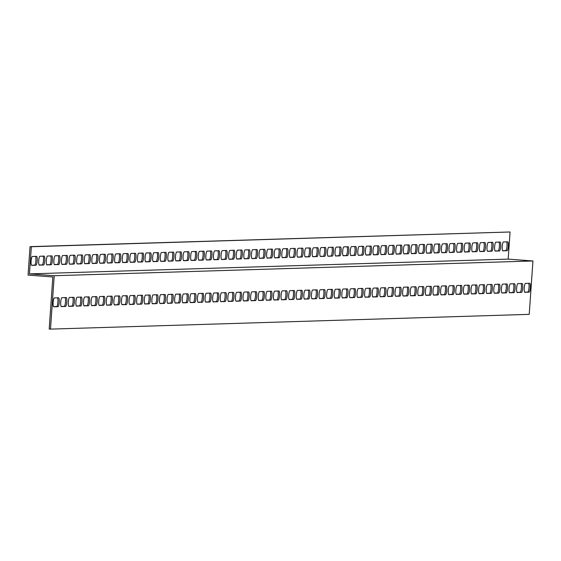 <?xml version="1.0" encoding="UTF-8"?>
<svg xmlns="http://www.w3.org/2000/svg" width="561" height="561" viewBox="0 0 561 561"><rect width="100%" height="100%" fill="white"/><g stroke="black" fill="none" stroke-linecap="round" stroke-linejoin="round"><path stroke-width="0.84" d="M532.95 260.97L54.228 275.724L50.497 329.118L529.219 314.356L532.95 260.97L508.168 259.119L510.068 231.981L31.346 246.742L29.445 273.88L508.168 259.119M54.228 275.724L29.445 273.88M36.549 256.342A4.46 0.947 -85.7 0 1 36.57 256.342A4.46 0.947 -85.7 0 1 37.187 260.816A4.46 0.947 -85.7 0 1 35.925 265.241L31.746 265.374A4.46 0.947 -85.7 0 1 31.725 265.374A4.46 0.947 -85.7 0 1 31.114 260.9A4.46 0.947 -85.7 0 1 32.37 256.475L36.549 256.342M51.745 255.879A4.46 0.947 -85.7 0 1 51.766 255.879A4.46 0.947 -85.7 0 1 52.383 260.346A4.46 0.947 -85.7 0 1 51.128 264.771L46.949 264.904A4.46 0.947 -85.7 0 1 46.928 264.904A4.46 0.947 -85.7 0 1 46.311 260.43A4.46 0.947 -85.7 0 1 47.566 256.005L51.745 255.879M66.948 255.409A4.46 0.947 -85.7 0 1 66.969 255.409A4.46 0.947 -85.7 0 1 67.579 259.876A4.46 0.947 -85.7 0 1 66.324 264.308L62.145 264.434A4.46 0.947 -85.7 0 1 62.124 264.434A4.46 0.947 -85.7 0 1 61.507 259.967A4.46 0.947 -85.7 0 1 62.769 255.535L66.948 255.409M82.144 254.939A4.46 0.947 -85.7 0 1 82.165 254.939A4.46 0.947 -85.7 0 1 82.776 259.406A4.46 0.947 -85.7 0 1 81.52 263.838L77.341 263.965A4.46 0.947 -85.7 0 1 77.32 263.965A4.46 0.947 -85.7 0 1 76.703 259.498A4.46 0.947 -85.7 0 1 77.965 255.066L82.144 254.939M97.341 254.47A4.46 0.947 -85.7 0 1 97.362 254.47A4.46 0.947 -85.7 0 1 97.979 258.944A4.46 0.947 -85.7 0 1 96.716 263.368L92.537 263.495A4.46 0.947 -85.7 0 1 92.516 263.495A4.46 0.947 -85.7 0 1 91.906 259.028A4.46 0.947 -85.7 0 1 93.161 254.603L97.341 254.47M112.537 254A4.46 0.947 -85.7 0 1 112.558 254A4.46 0.947 -85.7 0 1 113.175 258.474A4.46 0.947 -85.7 0 1 111.912 262.899L107.733 263.032A4.46 0.947 -85.7 0 1 107.712 263.032A4.46 0.947 -85.7 0 1 107.102 258.558A4.46 0.947 -85.7 0 1 108.357 254.133L112.537 254M127.733 253.537A4.46 0.947 -85.7 0 1 127.754 253.537A4.46 0.947 -85.7 0 1 128.371 258.004A4.46 0.947 -85.7 0 1 127.116 262.429L122.936 262.562A4.46 0.947 -85.7 0 1 122.915 262.562A4.46 0.947 -85.7 0 1 122.298 258.088A4.46 0.947 -85.7 0 1 123.553 253.663L127.733 253.537M142.936 253.067A4.46 0.947 -85.7 0 1 142.957 253.067A4.46 0.947 -85.7 0 1 143.567 257.534A4.46 0.947 -85.7 0 1 142.312 261.966L138.132 262.092A4.46 0.947 -85.7 0 1 138.111 262.092A4.46 0.947 -85.7 0 1 137.494 257.625A4.46 0.947 -85.7 0 1 138.756 253.193L142.936 253.067M158.132 252.597A4.46 0.947 -85.7 0 1 158.153 252.597A4.46 0.947 -85.7 0 1 158.763 257.064A4.46 0.947 -85.7 0 1 157.508 261.496L153.328 261.622A4.46 0.947 -85.7 0 1 153.307 261.622A4.46 0.947 -85.7 0 1 152.69 257.155A4.46 0.947 -85.7 0 1 153.952 252.723L158.132 252.597M173.328 252.127A4.46 0.947 -85.7 0 1 173.349 252.127A4.46 0.947 -85.7 0 1 173.966 256.601A4.46 0.947 -85.7 0 1 172.704 261.026L168.524 261.153A4.46 0.947 -85.7 0 1 168.503 261.153A4.46 0.947 -85.7 0 1 167.893 256.686A4.46 0.947 -85.7 0 1 169.149 252.261L173.328 252.127M188.524 251.658A4.46 0.947 -85.7 0 1 188.545 251.658A4.46 0.947 -85.7 0 1 189.162 256.132A4.46 0.947 -85.7 0 1 187.9 260.556L183.72 260.69A4.46 0.947 -85.7 0 1 183.699 260.69A4.46 0.947 -85.7 0 1 183.089 256.216A4.46 0.947 -85.7 0 1 184.345 251.791L188.524 251.658M203.72 251.195A4.46 0.947 -85.7 0 1 203.741 251.195A4.46 0.947 -85.7 0 1 204.358 255.662A4.46 0.947 -85.7 0 1 203.103 260.087L198.924 260.22A4.46 0.947 -85.7 0 1 198.903 260.22A4.46 0.947 -85.7 0 1 198.285 255.746A4.46 0.947 -85.7 0 1 199.541 251.321L203.72 251.195M218.923 250.725A4.46 0.947 -85.7 0 1 218.944 250.725A4.46 0.947 -85.7 0 1 219.554 255.192A4.46 0.947 -85.7 0 1 218.299 259.624L214.12 259.75A4.46 0.947 -85.7 0 1 214.099 259.75A4.46 0.947 -85.7 0 1 213.482 255.283A4.46 0.947 -85.7 0 1 214.744 250.851L218.923 250.725M234.119 250.255A4.46 0.947 -85.7 0 1 234.14 250.255A4.46 0.947 -85.7 0 1 234.75 254.722A4.46 0.947 -85.7 0 1 233.495 259.154L229.316 259.28A4.46 0.947 -85.7 0 1 229.295 259.28A4.46 0.947 -85.7 0 1 228.678 254.813A4.46 0.947 -85.7 0 1 229.94 250.381L234.119 250.255M249.315 249.785A4.46 0.947 -85.7 0 1 249.336 249.785A4.46 0.947 -85.7 0 1 249.954 254.259A4.46 0.947 -85.7 0 1 248.691 258.684L244.512 258.81A4.46 0.947 -85.7 0 1 244.491 258.81A4.46 0.947 -85.7 0 1 243.881 254.343A4.46 0.947 -85.7 0 1 245.136 249.918L249.315 249.785M264.512 249.315A4.46 0.947 -85.7 0 1 264.533 249.315A4.46 0.947 -85.7 0 1 265.15 253.789A4.46 0.947 -85.7 0 1 263.887 258.214L259.708 258.348A4.46 0.947 -85.7 0 1 259.687 258.348A4.46 0.947 -85.7 0 1 259.077 253.874A4.46 0.947 -85.7 0 1 260.332 249.449L264.512 249.315M279.708 248.853A4.46 0.947 -85.7 0 1 279.729 248.853A4.46 0.947 -85.7 0 1 280.346 253.32A4.46 0.947 -85.7 0 1 279.09 257.744L274.911 257.878A4.46 0.947 -85.7 0 1 274.89 257.878A4.46 0.947 -85.7 0 1 274.273 253.404A4.46 0.947 -85.7 0 1 275.528 248.979L279.708 248.853M294.911 248.383A4.46 0.947 -85.7 0 1 294.932 248.383A4.46 0.947 -85.7 0 1 295.542 252.85A4.46 0.947 -85.7 0 1 294.287 257.282L290.107 257.408A4.46 0.947 -85.7 0 1 290.086 257.408A4.46 0.947 -85.7 0 1 289.469 252.941A4.46 0.947 -85.7 0 1 290.731 248.509L294.911 248.383M310.107 247.913A4.46 0.947 -85.7 0 1 310.128 247.913A4.46 0.947 -85.7 0 1 310.738 252.38A4.46 0.947 -85.7 0 1 309.483 256.812L305.303 256.938A4.46 0.947 -85.7 0 1 305.282 256.938A4.46 0.947 -85.7 0 1 304.672 252.471A4.46 0.947 -85.7 0 1 305.927 248.039L310.107 247.913M325.303 247.443A4.46 0.947 -85.7 0 1 325.324 247.443A4.46 0.947 -85.7 0 1 325.941 251.917A4.46 0.947 -85.7 0 1 324.679 256.342L320.499 256.468A4.46 0.947 -85.7 0 1 320.478 256.468A4.46 0.947 -85.7 0 1 319.868 252.001A4.46 0.947 -85.7 0 1 321.123 247.576L325.303 247.443M340.499 246.973A4.46 0.947 -85.7 0 1 340.52 246.973A4.46 0.947 -85.7 0 1 341.137 251.447A4.46 0.947 -85.7 0 1 339.875 255.872L335.695 256.005A4.46 0.947 -85.7 0 1 335.674 256.005A4.46 0.947 -85.7 0 1 335.064 251.531A4.46 0.947 -85.7 0 1 336.32 247.106L340.499 246.973M355.695 246.51A4.46 0.947 -85.7 0 1 355.716 246.51A4.46 0.947 -85.7 0 1 356.333 250.977A4.46 0.947 -85.7 0 1 355.078 255.402L350.898 255.535A4.46 0.947 -85.7 0 1 350.877 255.535A4.46 0.947 -85.7 0 1 350.26 251.062A4.46 0.947 -85.7 0 1 351.516 246.637L355.695 246.51M370.898 246.041A4.46 0.947 -85.7 0 1 370.919 246.041A4.46 0.947 -85.7 0 1 371.529 250.508A4.46 0.947 -85.7 0 1 370.274 254.939L366.095 255.066A4.46 0.947 -85.7 0 1 366.074 255.066A4.46 0.947 -85.7 0 1 365.456 250.599A4.46 0.947 -85.7 0 1 366.719 246.167L370.898 246.041M386.094 245.571A4.46 0.947 -85.7 0 1 386.115 245.571A4.46 0.947 -85.7 0 1 386.725 250.038A4.46 0.947 -85.7 0 1 385.47 254.47L381.291 254.596A4.46 0.947 -85.7 0 1 381.27 254.596A4.46 0.947 -85.7 0 1 380.66 250.129A4.46 0.947 -85.7 0 1 381.915 245.697L386.094 245.571M401.29 245.101A4.46 0.947 -85.7 0 1 401.311 245.101A4.46 0.947 -85.7 0 1 401.928 249.575A4.46 0.947 -85.7 0 1 400.666 254L396.487 254.126A4.46 0.947 -85.7 0 1 396.466 254.126A4.46 0.947 -85.7 0 1 395.856 249.659A4.46 0.947 -85.7 0 1 397.111 245.234L401.29 245.101M416.486 244.631A4.46 0.947 -85.7 0 1 416.507 244.631A4.46 0.947 -85.7 0 1 417.125 249.105A4.46 0.947 -85.7 0 1 415.869 253.53L411.69 253.663A4.46 0.947 -85.7 0 1 411.669 253.663A4.46 0.947 -85.7 0 1 411.052 249.189A4.46 0.947 -85.7 0 1 412.307 244.764L416.486 244.631M431.682 244.168A4.46 0.947 -85.7 0 1 431.704 244.168A4.46 0.947 -85.7 0 1 432.321 248.635A4.46 0.947 -85.7 0 1 431.065 253.06L426.886 253.193A4.46 0.947 -85.7 0 1 426.865 253.193A4.46 0.947 -85.7 0 1 426.248 248.719A4.46 0.947 -85.7 0 1 427.503 244.294L431.682 244.168M446.886 243.698A4.46 0.947 -85.7 0 1 446.907 243.698A4.46 0.947 -85.7 0 1 447.517 248.165A4.46 0.947 -85.7 0 1 446.261 252.597L442.082 252.723A4.46 0.947 -85.7 0 1 442.061 252.723A4.46 0.947 -85.7 0 1 441.444 248.257A4.46 0.947 -85.7 0 1 442.706 243.825L446.886 243.698M462.082 243.229A4.46 0.947 -85.7 0 1 462.103 243.229A4.46 0.947 -85.7 0 1 462.713 247.696A4.46 0.947 -85.7 0 1 461.458 252.127L457.278 252.254A4.46 0.947 -85.7 0 1 457.257 252.254A4.46 0.947 -85.7 0 1 456.647 247.787A4.46 0.947 -85.7 0 1 457.902 243.355L462.082 243.229M477.278 242.759A4.46 0.947 -85.7 0 1 477.299 242.759A4.46 0.947 -85.7 0 1 477.916 247.233A4.46 0.947 -85.7 0 1 476.654 251.658L472.474 251.784A4.46 0.947 -85.7 0 1 472.453 251.784A4.46 0.947 -85.7 0 1 471.843 247.317A4.46 0.947 -85.7 0 1 473.098 242.892L477.278 242.759M492.474 242.289A4.46 0.947 -85.7 0 1 492.495 242.289A4.46 0.947 -85.7 0 1 493.112 246.763A4.46 0.947 -85.7 0 1 491.857 251.188L487.677 251.321A4.46 0.947 -85.7 0 1 487.656 251.321A4.46 0.947 -85.7 0 1 487.039 246.847A4.46 0.947 -85.7 0 1 488.294 242.422L492.474 242.289M507.67 241.826A4.46 0.947 -85.7 0 1 507.691 241.826A4.46 0.947 -85.7 0 1 508.308 246.293A4.46 0.947 -85.7 0 1 507.053 250.718L502.873 250.851A4.46 0.947 -85.7 0 1 502.852 250.851A4.46 0.947 -85.7 0 1 502.235 246.377A4.46 0.947 -85.7 0 1 503.49 241.952L507.67 241.826M500.075 242.057A4.46 0.947 -85.7 0 1 500.096 242.057A4.46 0.947 -85.7 0 1 500.707 246.524A4.46 0.947 -85.7 0 1 499.451 250.956L495.272 251.083A4.46 0.947 -85.7 0 1 495.251 251.083A4.46 0.947 -85.7 0 1 494.641 246.616A4.46 0.947 -85.7 0 1 495.896 242.184L500.075 242.057M484.879 242.527A4.46 0.947 -85.7 0 1 484.9 242.527A4.46 0.947 -85.7 0 1 485.51 246.994A4.46 0.947 -85.7 0 1 484.255 251.426L480.076 251.552A4.46 0.947 -85.7 0 1 480.055 251.552A4.46 0.947 -85.7 0 1 479.438 247.085A4.46 0.947 -85.7 0 1 480.7 242.654L484.879 242.527M469.676 242.997A4.46 0.947 -85.7 0 1 469.697 242.997A4.46 0.947 -85.7 0 1 470.314 247.464A4.46 0.947 -85.7 0 1 469.059 251.889L464.88 252.022A4.46 0.947 -85.7 0 1 464.859 252.022A4.46 0.947 -85.7 0 1 464.242 247.548A4.46 0.947 -85.7 0 1 465.497 243.123L469.676 242.997M454.48 243.46A4.46 0.947 -85.7 0 1 454.501 243.46A4.46 0.947 -85.7 0 1 455.118 247.934A4.46 0.947 -85.7 0 1 453.863 252.359L449.684 252.492A4.46 0.947 -85.7 0 1 449.663 252.492A4.46 0.947 -85.7 0 1 449.045 248.018A4.46 0.947 -85.7 0 1 450.301 243.593L454.48 243.46M439.284 243.93A4.46 0.947 -85.7 0 1 439.305 243.93A4.46 0.947 -85.7 0 1 439.922 248.404A4.46 0.947 -85.7 0 1 438.66 252.829L434.48 252.955A4.46 0.947 -85.7 0 1 434.459 252.955A4.46 0.947 -85.7 0 1 433.849 248.488A4.46 0.947 -85.7 0 1 435.105 244.063L439.284 243.93M424.088 244.4A4.46 0.947 -85.7 0 1 424.109 244.4A4.46 0.947 -85.7 0 1 424.719 248.867A4.46 0.947 -85.7 0 1 423.464 253.299L419.284 253.425A4.46 0.947 -85.7 0 1 419.263 253.425A4.46 0.947 -85.7 0 1 418.653 248.958A4.46 0.947 -85.7 0 1 419.909 244.526L424.088 244.4M408.892 244.869A4.46 0.947 -85.7 0 1 408.913 244.869A4.46 0.947 -85.7 0 1 409.523 249.336A4.46 0.947 -85.7 0 1 408.268 253.768L404.088 253.895A4.46 0.947 -85.7 0 1 404.067 253.895A4.46 0.947 -85.7 0 1 403.45 249.428A4.46 0.947 -85.7 0 1 404.712 244.996L408.892 244.869M393.689 245.339A4.46 0.947 -85.7 0 1 393.71 245.339A4.46 0.947 -85.7 0 1 394.327 249.806A4.46 0.947 -85.7 0 1 393.072 254.231L388.892 254.364A4.46 0.947 -85.7 0 1 388.871 254.364A4.46 0.947 -85.7 0 1 388.254 249.89A4.46 0.947 -85.7 0 1 389.509 245.466L393.689 245.339M378.493 245.802A4.46 0.947 -85.7 0 1 378.514 245.802A4.46 0.947 -85.7 0 1 379.131 250.276A4.46 0.947 -85.7 0 1 377.869 254.701L373.696 254.834A4.46 0.947 -85.7 0 1 373.668 254.834A4.46 0.947 -85.7 0 1 373.058 250.36A4.46 0.947 -85.7 0 1 374.313 245.935L378.493 245.802M363.297 246.272A4.46 0.947 -85.7 0 1 363.318 246.272A4.46 0.947 -85.7 0 1 363.935 250.746A4.46 0.947 -85.7 0 1 362.672 255.171L358.493 255.297A4.46 0.947 -85.7 0 1 358.472 255.297A4.46 0.947 -85.7 0 1 357.862 250.83A4.46 0.947 -85.7 0 1 359.117 246.405L363.297 246.272M348.101 246.742A4.46 0.947 -85.7 0 1 348.122 246.742A4.46 0.947 -85.7 0 1 348.732 251.209A4.46 0.947 -85.7 0 1 347.476 255.641L343.297 255.767A4.46 0.947 -85.7 0 1 343.276 255.767A4.46 0.947 -85.7 0 1 342.666 251.3A4.46 0.947 -85.7 0 1 343.921 246.868L348.101 246.742M332.904 247.212A4.46 0.947 -85.7 0 1 332.925 247.212A4.46 0.947 -85.7 0 1 333.536 251.679A4.46 0.947 -85.7 0 1 332.28 256.111L328.101 256.237A4.46 0.947 -85.7 0 1 328.08 256.237A4.46 0.947 -85.7 0 1 327.463 251.77A4.46 0.947 -85.7 0 1 328.725 247.338L332.904 247.212M317.701 247.681A4.46 0.947 -85.7 0 1 317.722 247.681A4.46 0.947 -85.7 0 1 318.339 252.148A4.46 0.947 -85.7 0 1 317.084 256.573L312.905 256.707A4.46 0.947 -85.7 0 1 312.884 256.707A4.46 0.947 -85.7 0 1 312.267 252.233A4.46 0.947 -85.7 0 1 313.522 247.808L317.701 247.681M302.505 248.144A4.46 0.947 -85.7 0 1 302.526 248.144A4.46 0.947 -85.7 0 1 303.143 252.618A4.46 0.947 -85.7 0 1 301.881 257.043L297.702 257.176A4.46 0.947 -85.7 0 1 297.681 257.176A4.46 0.947 -85.7 0 1 297.071 252.702A4.46 0.947 -85.7 0 1 298.326 248.278L302.505 248.144M287.309 248.614A4.46 0.947 -85.7 0 1 287.33 248.614A4.46 0.947 -85.7 0 1 287.947 253.088A4.46 0.947 -85.7 0 1 286.685 257.513L282.506 257.639A4.46 0.947 -85.7 0 1 282.485 257.639A4.46 0.947 -85.7 0 1 281.874 253.172A4.46 0.947 -85.7 0 1 283.13 248.747L287.309 248.614M272.113 249.084A4.46 0.947 -85.7 0 1 272.134 249.084A4.46 0.947 -85.7 0 1 272.744 253.551A4.46 0.947 -85.7 0 1 271.489 257.983L267.309 258.109A4.46 0.947 -85.7 0 1 267.288 258.109A4.46 0.947 -85.7 0 1 266.671 253.642A4.46 0.947 -85.7 0 1 267.934 249.21L272.113 249.084M256.917 249.554A4.46 0.947 -85.7 0 1 256.938 249.554A4.46 0.947 -85.7 0 1 257.548 254.021A4.46 0.947 -85.7 0 1 256.293 258.453L252.113 258.579A4.46 0.947 -85.7 0 1 252.092 258.579A4.46 0.947 -85.7 0 1 251.475 254.112A4.46 0.947 -85.7 0 1 252.738 249.68L256.917 249.554M241.714 250.024A4.46 0.947 -85.7 0 1 241.735 250.024A4.46 0.947 -85.7 0 1 242.352 254.491A4.46 0.947 -85.7 0 1 241.097 258.916L236.917 259.049A4.46 0.947 -85.7 0 1 236.896 259.049A4.46 0.947 -85.7 0 1 236.279 254.575A4.46 0.947 -85.7 0 1 237.534 250.15L241.714 250.024M226.518 250.487A4.46 0.947 -85.7 0 1 226.539 250.487A4.46 0.947 -85.7 0 1 227.156 254.96A4.46 0.947 -85.7 0 1 225.894 259.385L221.714 259.519A4.46 0.947 -85.7 0 1 221.693 259.519A4.46 0.947 -85.7 0 1 221.083 255.045A4.46 0.947 -85.7 0 1 222.338 250.62L226.518 250.487M211.322 250.956A4.46 0.947 -85.7 0 1 211.343 250.956A4.46 0.947 -85.7 0 1 211.96 255.43A4.46 0.947 -85.7 0 1 210.698 259.855L206.518 259.981A4.46 0.947 -85.7 0 1 206.497 259.981A4.46 0.947 -85.7 0 1 205.887 255.514A4.46 0.947 -85.7 0 1 207.142 251.09L211.322 250.956M196.126 251.426A4.46 0.947 -85.7 0 1 196.147 251.426A4.46 0.947 -85.7 0 1 196.757 255.893A4.46 0.947 -85.7 0 1 195.501 260.325L191.322 260.451A4.46 0.947 -85.7 0 1 191.301 260.451A4.46 0.947 -85.7 0 1 190.684 255.984A4.46 0.947 -85.7 0 1 191.946 251.552L196.126 251.426M180.93 251.896A4.46 0.947 -85.7 0 1 180.951 251.896A4.46 0.947 -85.7 0 1 181.561 256.363A4.46 0.947 -85.7 0 1 180.305 260.795L176.126 260.921A4.46 0.947 -85.7 0 1 176.105 260.921A4.46 0.947 -85.7 0 1 175.488 256.454A4.46 0.947 -85.7 0 1 176.75 252.022L180.93 251.896M165.726 252.366A4.46 0.947 -85.7 0 1 165.747 252.366A4.46 0.947 -85.7 0 1 166.365 256.833A4.46 0.947 -85.7 0 1 165.109 261.258L160.93 261.391A4.46 0.947 -85.7 0 1 160.909 261.391A4.46 0.947 -85.7 0 1 160.292 256.917A4.46 0.947 -85.7 0 1 161.547 252.492L165.726 252.366M150.53 252.829A4.46 0.947 -85.7 0 1 150.551 252.829A4.46 0.947 -85.7 0 1 151.168 257.303A4.46 0.947 -85.7 0 1 149.906 261.728L145.727 261.861A4.46 0.947 -85.7 0 1 145.706 261.861A4.46 0.947 -85.7 0 1 145.096 257.387A4.46 0.947 -85.7 0 1 146.351 252.962L150.53 252.829M135.334 253.299A4.46 0.947 -85.7 0 1 135.355 253.299A4.46 0.947 -85.7 0 1 135.972 257.772A4.46 0.947 -85.7 0 1 134.71 262.197L130.531 262.324A4.46 0.947 -85.7 0 1 130.51 262.324A4.46 0.947 -85.7 0 1 129.9 257.857A4.46 0.947 -85.7 0 1 131.155 253.432L135.334 253.299M120.138 253.768A4.46 0.947 -85.7 0 1 120.159 253.768A4.46 0.947 -85.7 0 1 120.769 258.235A4.46 0.947 -85.7 0 1 119.514 262.667L115.335 262.793A4.46 0.947 -85.7 0 1 115.314 262.793A4.46 0.947 -85.7 0 1 114.696 258.326A4.46 0.947 -85.7 0 1 115.959 253.895L120.138 253.768M104.942 254.238A4.46 0.947 -85.7 0 1 104.963 254.238A4.46 0.947 -85.7 0 1 105.573 258.705A4.46 0.947 -85.7 0 1 104.318 263.137L100.139 263.263A4.46 0.947 -85.7 0 1 100.117 263.263A4.46 0.947 -85.7 0 1 99.5 258.796A4.46 0.947 -85.7 0 1 100.763 254.364L104.942 254.238M89.739 254.708A4.46 0.947 -85.7 0 1 89.76 254.708A4.46 0.947 -85.7 0 1 90.377 259.175A4.46 0.947 -85.7 0 1 89.122 263.6L84.942 263.733A4.46 0.947 -85.7 0 1 84.921 263.733A4.46 0.947 -85.7 0 1 84.304 259.259A4.46 0.947 -85.7 0 1 85.56 254.834L89.739 254.708M74.543 255.171A4.46 0.947 -85.7 0 1 74.564 255.171A4.46 0.947 -85.7 0 1 75.181 259.645A4.46 0.947 -85.7 0 1 73.919 264.07L69.739 264.203A4.46 0.947 -85.7 0 1 69.718 264.203A4.46 0.947 -85.7 0 1 69.108 259.729A4.46 0.947 -85.7 0 1 70.363 255.304L74.543 255.171M59.347 255.641A4.46 0.947 -85.7 0 1 59.368 255.641A4.46 0.947 -85.7 0 1 59.978 260.115A4.46 0.947 -85.7 0 1 58.723 264.54L54.543 264.666A4.46 0.947 -85.7 0 1 54.522 264.666A4.46 0.947 -85.7 0 1 53.912 260.199A4.46 0.947 -85.7 0 1 55.167 255.774L59.347 255.641M44.151 256.111A4.46 0.947 -85.7 0 1 44.172 256.111A4.46 0.947 -85.7 0 1 44.782 260.577A4.46 0.947 -85.7 0 1 43.527 265.009L39.347 265.136A4.46 0.947 -85.7 0 1 39.326 265.136A4.46 0.947 -85.7 0 1 38.709 260.669A4.46 0.947 -85.7 0 1 39.971 256.237L44.151 256.111M50.497 329.118L49.193 329.019L52.832 276.966L28.05 275.114L30.042 246.644L31.346 246.742M529.682 283.27A4.46 0.947 -85.7 0 1 529.703 283.27A4.46 0.947 -85.7 0 1 530.32 287.737A4.46 0.947 -85.7 0 1 529.065 292.169L524.886 292.295A4.46 0.947 -85.7 0 1 524.865 292.295A4.46 0.947 -85.7 0 1 524.247 287.828A4.46 0.947 -85.7 0 1 525.503 283.396L529.682 283.27M522.088 283.501A4.46 0.947 -85.7 0 1 522.109 283.501A4.46 0.947 -85.7 0 1 522.719 287.975A4.46 0.947 -85.7 0 1 521.464 292.4L517.284 292.533A4.46 0.947 -85.7 0 1 517.263 292.526A4.46 0.947 -85.7 0 1 516.646 288.059A4.46 0.947 -85.7 0 1 517.908 283.635L522.088 283.501M514.486 283.74A4.46 0.947 -85.7 0 1 514.507 283.74A4.46 0.947 -85.7 0 1 515.124 288.207A4.46 0.947 -85.7 0 1 513.862 292.639L509.683 292.765A4.46 0.947 -85.7 0 1 509.661 292.765A4.46 0.947 -85.7 0 1 509.051 288.298A4.46 0.947 -85.7 0 1 510.307 283.866L514.486 283.74M506.892 283.971A4.46 0.947 -85.7 0 1 506.913 283.971A4.46 0.947 -85.7 0 1 507.523 288.438A4.46 0.947 -85.7 0 1 506.267 292.87L502.088 292.996A4.46 0.947 -85.7 0 1 502.067 292.996A4.46 0.947 -85.7 0 1 501.45 288.529A4.46 0.947 -85.7 0 1 502.712 284.097L506.892 283.971M499.29 284.21A4.46 0.947 -85.7 0 1 499.311 284.21A4.46 0.947 -85.7 0 1 499.928 288.677A4.46 0.947 -85.7 0 1 498.666 293.101L494.486 293.235A4.46 0.947 -85.7 0 1 494.465 293.235A4.46 0.947 -85.7 0 1 493.855 288.761A4.46 0.947 -85.7 0 1 495.111 284.336L499.29 284.21M491.688 284.441A4.46 0.947 -85.7 0 1 491.709 284.441A4.46 0.947 -85.7 0 1 492.327 288.908A4.46 0.947 -85.7 0 1 491.071 293.34L486.892 293.466A4.46 0.947 -85.7 0 1 486.871 293.466A4.46 0.947 -85.7 0 1 486.254 288.999A4.46 0.947 -85.7 0 1 487.509 284.567L491.688 284.441M484.094 284.672A4.46 0.947 -85.7 0 1 484.115 284.672A4.46 0.947 -85.7 0 1 484.725 289.146A4.46 0.947 -85.7 0 1 483.47 293.571L479.29 293.705A4.46 0.947 -85.7 0 1 479.269 293.698A4.46 0.947 -85.7 0 1 478.652 289.231A4.46 0.947 -85.7 0 1 479.914 284.806L484.094 284.672M476.492 284.911A4.46 0.947 -85.7 0 1 476.513 284.911A4.46 0.947 -85.7 0 1 477.13 289.378A4.46 0.947 -85.7 0 1 475.868 293.81L471.689 293.936A4.46 0.947 -85.7 0 1 471.668 293.936A4.46 0.947 -85.7 0 1 471.058 289.469A4.46 0.947 -85.7 0 1 472.313 285.037L476.492 284.911M468.898 285.142A4.46 0.947 -85.7 0 1 468.919 285.142A4.46 0.947 -85.7 0 1 469.529 289.609A4.46 0.947 -85.7 0 1 468.274 294.041L464.094 294.167A4.46 0.947 -85.7 0 1 464.073 294.167A4.46 0.947 -85.7 0 1 463.456 289.7A4.46 0.947 -85.7 0 1 464.718 285.269L468.898 285.142M461.296 285.381A4.46 0.947 -85.7 0 1 461.317 285.381A4.46 0.947 -85.7 0 1 461.934 289.848A4.46 0.947 -85.7 0 1 460.672 294.273L456.493 294.406A4.46 0.947 -85.7 0 1 456.472 294.406A4.46 0.947 -85.7 0 1 455.862 289.932A4.46 0.947 -85.7 0 1 457.117 285.507L461.296 285.381M453.695 285.612A4.46 0.947 -85.7 0 1 453.716 285.612A4.46 0.947 -85.7 0 1 454.333 290.079A4.46 0.947 -85.7 0 1 453.078 294.511L448.898 294.637A4.46 0.947 -85.7 0 1 448.877 294.637A4.46 0.947 -85.7 0 1 448.26 290.17A4.46 0.947 -85.7 0 1 449.515 285.738L453.695 285.612M446.1 285.844A4.46 0.947 -85.7 0 1 446.121 285.844A4.46 0.947 -85.7 0 1 446.731 290.317A4.46 0.947 -85.7 0 1 445.476 294.742L441.297 294.876A4.46 0.947 -85.7 0 1 441.276 294.869A4.46 0.947 -85.7 0 1 440.658 290.402A4.46 0.947 -85.7 0 1 441.921 285.977L446.1 285.844M438.499 286.082A4.46 0.947 -85.7 0 1 438.52 286.082A4.46 0.947 -85.7 0 1 439.137 290.549A4.46 0.947 -85.7 0 1 437.875 294.981L433.695 295.107A4.46 0.947 -85.7 0 1 433.674 295.107A4.46 0.947 -85.7 0 1 433.064 290.64A4.46 0.947 -85.7 0 1 434.319 286.208L438.499 286.082M430.904 286.313A4.46 0.947 -85.7 0 1 430.925 286.313A4.46 0.947 -85.7 0 1 431.535 290.78A4.46 0.947 -85.7 0 1 430.28 295.212L426.101 295.338A4.46 0.947 -85.7 0 1 426.08 295.338A4.46 0.947 -85.7 0 1 425.462 290.871A4.46 0.947 -85.7 0 1 426.725 286.44L430.904 286.313M423.303 286.552A4.46 0.947 -85.7 0 1 423.324 286.552A4.46 0.947 -85.7 0 1 423.941 291.019A4.46 0.947 -85.7 0 1 422.678 295.444L418.499 295.577A4.46 0.947 -85.7 0 1 418.478 295.577A4.46 0.947 -85.7 0 1 417.868 291.103A4.46 0.947 -85.7 0 1 419.123 286.678L423.303 286.552M415.701 286.783A4.46 0.947 -85.7 0 1 415.722 286.783A4.46 0.947 -85.7 0 1 416.339 291.25A4.46 0.947 -85.7 0 1 415.084 295.682L410.904 295.808A4.46 0.947 -85.7 0 1 410.883 295.808A4.46 0.947 -85.7 0 1 410.266 291.341A4.46 0.947 -85.7 0 1 411.522 286.909L415.701 286.783M408.106 287.015A4.46 0.947 -85.7 0 1 408.127 287.015A4.46 0.947 -85.7 0 1 408.738 291.489A4.46 0.947 -85.7 0 1 407.482 295.913L403.303 296.047A4.46 0.947 -85.7 0 1 403.282 296.04A4.46 0.947 -85.7 0 1 402.665 291.573A4.46 0.947 -85.7 0 1 403.927 287.148L408.106 287.015M400.505 287.253A4.46 0.947 -85.7 0 1 400.526 287.253A4.46 0.947 -85.7 0 1 401.143 291.72A4.46 0.947 -85.7 0 1 399.881 296.152L395.701 296.278A4.46 0.947 -85.7 0 1 395.68 296.278A4.46 0.947 -85.7 0 1 395.07 291.811A4.46 0.947 -85.7 0 1 396.325 287.379L400.505 287.253M392.91 287.484A4.46 0.947 -85.7 0 1 392.931 287.484A4.46 0.947 -85.7 0 1 393.542 291.951A4.46 0.947 -85.7 0 1 392.286 296.383L388.107 296.51A4.46 0.947 -85.7 0 1 388.086 296.51A4.46 0.947 -85.7 0 1 387.469 292.043A4.46 0.947 -85.7 0 1 388.731 287.611L392.91 287.484M385.309 287.723A4.46 0.947 -85.7 0 1 385.33 287.723A4.46 0.947 -85.7 0 1 385.947 292.19A4.46 0.947 -85.7 0 1 384.685 296.615L380.505 296.748A4.46 0.947 -85.7 0 1 380.484 296.748A4.46 0.947 -85.7 0 1 379.874 292.274A4.46 0.947 -85.7 0 1 381.129 287.849L385.309 287.723M377.707 287.954A4.46 0.947 -85.7 0 1 377.728 287.954A4.46 0.947 -85.7 0 1 378.345 292.421A4.46 0.947 -85.7 0 1 377.09 296.853L372.911 296.979A4.46 0.947 -85.7 0 1 372.89 296.979A4.46 0.947 -85.7 0 1 372.273 292.512A4.46 0.947 -85.7 0 1 373.528 288.081L377.707 287.954M370.113 288.186A4.46 0.947 -85.7 0 1 370.134 288.186A4.46 0.947 -85.7 0 1 370.744 292.66A4.46 0.947 -85.7 0 1 369.489 297.085L365.309 297.218A4.46 0.947 -85.7 0 1 365.288 297.211A4.46 0.947 -85.7 0 1 364.671 292.744A4.46 0.947 -85.7 0 1 365.933 288.319L370.113 288.186M362.511 288.424A4.46 0.947 -85.7 0 1 362.532 288.424A4.46 0.947 -85.7 0 1 363.149 292.891A4.46 0.947 -85.7 0 1 361.887 297.323L357.708 297.449A4.46 0.947 -85.7 0 1 357.687 297.449A4.46 0.947 -85.7 0 1 357.077 292.982A4.46 0.947 -85.7 0 1 358.332 288.55L362.511 288.424M354.917 288.656A4.46 0.947 -85.7 0 1 354.938 288.656A4.46 0.947 -85.7 0 1 355.548 293.123A4.46 0.947 -85.7 0 1 354.293 297.554L350.113 297.681A4.46 0.947 -85.7 0 1 350.092 297.681A4.46 0.947 -85.7 0 1 349.475 293.214A4.46 0.947 -85.7 0 1 350.737 288.782L354.917 288.656M347.315 288.894A4.46 0.947 -85.7 0 1 347.336 288.894A4.46 0.947 -85.7 0 1 347.946 293.361A4.46 0.947 -85.7 0 1 346.691 297.786L342.512 297.919A4.46 0.947 -85.7 0 1 342.49 297.919A4.46 0.947 -85.7 0 1 341.88 293.445A4.46 0.947 -85.7 0 1 343.136 289.02L347.315 288.894M339.714 289.125A4.46 0.947 -85.7 0 1 339.735 289.125A4.46 0.947 -85.7 0 1 340.352 293.592A4.46 0.947 -85.7 0 1 339.096 298.024L334.917 298.15A4.46 0.947 -85.7 0 1 334.896 298.15A4.46 0.947 -85.7 0 1 334.279 293.684A4.46 0.947 -85.7 0 1 335.534 289.252L339.714 289.125M332.119 289.357A4.46 0.947 -85.7 0 1 332.14 289.357A4.46 0.947 -85.7 0 1 332.75 293.831A4.46 0.947 -85.7 0 1 331.495 298.256L327.315 298.389A4.46 0.947 -85.7 0 1 327.294 298.382A4.46 0.947 -85.7 0 1 326.677 293.915A4.46 0.947 -85.7 0 1 327.94 289.49L332.119 289.357M324.517 289.595A4.46 0.947 -85.7 0 1 324.538 289.595A4.46 0.947 -85.7 0 1 325.156 294.062A4.46 0.947 -85.7 0 1 323.893 298.494L319.714 298.62A4.46 0.947 -85.7 0 1 319.693 298.62A4.46 0.947 -85.7 0 1 319.083 294.153A4.46 0.947 -85.7 0 1 320.338 289.721L324.517 289.595M316.923 289.827A4.46 0.947 -85.7 0 1 316.944 289.827A4.46 0.947 -85.7 0 1 317.554 294.294A4.46 0.947 -85.7 0 1 316.299 298.725L312.119 298.852A4.46 0.947 -85.7 0 1 312.098 298.852A4.46 0.947 -85.7 0 1 311.481 294.385A4.46 0.947 -85.7 0 1 312.743 289.953L316.923 289.827M309.321 290.065A4.46 0.947 -85.7 0 1 309.342 290.065A4.46 0.947 -85.7 0 1 309.953 294.532A4.46 0.947 -85.7 0 1 308.697 298.957L304.518 299.09A4.46 0.947 -85.7 0 1 304.497 299.09A4.46 0.947 -85.7 0 1 303.887 294.616A4.46 0.947 -85.7 0 1 305.142 290.191L309.321 290.065M301.72 290.296A4.46 0.947 -85.7 0 1 301.741 290.296A4.46 0.947 -85.7 0 1 302.358 294.763A4.46 0.947 -85.7 0 1 301.103 299.195L296.923 299.322A4.46 0.947 -85.7 0 1 296.902 299.322A4.46 0.947 -85.7 0 1 296.285 294.855A4.46 0.947 -85.7 0 1 297.54 290.423L301.72 290.296M294.125 290.528A4.46 0.947 -85.7 0 1 294.146 290.528A4.46 0.947 -85.7 0 1 294.756 295.002A4.46 0.947 -85.7 0 1 293.501 299.427L289.322 299.56A4.46 0.947 -85.7 0 1 289.301 299.553A4.46 0.947 -85.7 0 1 288.684 295.086A4.46 0.947 -85.7 0 1 289.946 290.661L294.125 290.528M286.524 290.766A4.46 0.947 -85.7 0 1 286.545 290.766A4.46 0.947 -85.7 0 1 287.162 295.233A4.46 0.947 -85.7 0 1 285.9 299.665L281.72 299.791A4.46 0.947 -85.7 0 1 281.699 299.791A4.46 0.947 -85.7 0 1 281.089 295.324A4.46 0.947 -85.7 0 1 282.344 290.893L286.524 290.766M278.922 290.998A4.46 0.947 -85.7 0 1 278.95 290.998A4.46 0.947 -85.7 0 1 279.56 295.465A4.46 0.947 -85.7 0 1 278.305 299.897L274.126 300.023A4.46 0.947 -85.7 0 1 274.105 300.023A4.46 0.947 -85.7 0 1 273.488 295.556A4.46 0.947 -85.7 0 1 274.75 291.124L278.922 290.998M271.328 291.236A4.46 0.947 -85.7 0 1 271.349 291.236A4.46 0.947 -85.7 0 1 271.959 295.703A4.46 0.947 -85.7 0 1 270.704 300.128L266.524 300.261A4.46 0.947 -85.7 0 1 266.503 300.261A4.46 0.947 -85.7 0 1 265.893 295.787A4.46 0.947 -85.7 0 1 267.148 291.362L271.328 291.236M263.726 291.468A4.46 0.947 -85.7 0 1 263.747 291.468A4.46 0.947 -85.7 0 1 264.364 295.935A4.46 0.947 -85.7 0 1 263.109 300.366L258.93 300.493A4.46 0.947 -85.7 0 1 258.909 300.493A4.46 0.947 -85.7 0 1 258.291 296.026A4.46 0.947 -85.7 0 1 259.547 291.594L263.726 291.468M256.132 291.699A4.46 0.947 -85.7 0 1 256.153 291.699A4.46 0.947 -85.7 0 1 256.763 296.173A4.46 0.947 -85.7 0 1 255.507 300.598L251.328 300.731A4.46 0.947 -85.7 0 1 251.307 300.724A4.46 0.947 -85.7 0 1 250.69 296.257A4.46 0.947 -85.7 0 1 251.952 291.832L256.132 291.699M248.53 291.937A4.46 0.947 -85.7 0 1 248.551 291.937A4.46 0.947 -85.7 0 1 249.168 296.404A4.46 0.947 -85.7 0 1 247.906 300.836L243.726 300.962A4.46 0.947 -85.7 0 1 243.705 300.962A4.46 0.947 -85.7 0 1 243.095 296.496A4.46 0.947 -85.7 0 1 244.351 292.064L248.53 291.937M240.928 292.169A4.46 0.947 -85.7 0 1 240.95 292.169A4.46 0.947 -85.7 0 1 241.567 296.636A4.46 0.947 -85.7 0 1 240.311 301.068L236.132 301.194A4.46 0.947 -85.7 0 1 236.111 301.194A4.46 0.947 -85.7 0 1 235.494 296.727A4.46 0.947 -85.7 0 1 236.749 292.295L240.928 292.169M233.334 292.407A4.46 0.947 -85.7 0 1 233.355 292.407A4.46 0.947 -85.7 0 1 233.965 296.874A4.46 0.947 -85.7 0 1 232.71 301.299L228.53 301.432A4.46 0.947 -85.7 0 1 228.509 301.432A4.46 0.947 -85.7 0 1 227.899 296.958A4.46 0.947 -85.7 0 1 229.154 292.533L233.334 292.407M225.732 292.639A4.46 0.947 -85.7 0 1 225.753 292.639A4.46 0.947 -85.7 0 1 226.371 297.106A4.46 0.947 -85.7 0 1 225.115 301.538L220.936 301.664A4.46 0.947 -85.7 0 1 220.915 301.664A4.46 0.947 -85.7 0 1 220.298 297.197A4.46 0.947 -85.7 0 1 221.553 292.765L225.732 292.639M218.138 292.87A4.46 0.947 -85.7 0 1 218.159 292.87A4.46 0.947 -85.7 0 1 218.769 297.344A4.46 0.947 -85.7 0 1 217.514 301.769L213.334 301.902A4.46 0.947 -85.7 0 1 213.313 301.895A4.46 0.947 -85.7 0 1 212.696 297.428A4.46 0.947 -85.7 0 1 213.958 293.003L218.138 292.87M210.536 293.108A4.46 0.947 -85.7 0 1 210.557 293.108A4.46 0.947 -85.7 0 1 211.174 297.575A4.46 0.947 -85.7 0 1 209.912 302.007L205.733 302.134A4.46 0.947 -85.7 0 1 205.712 302.134A4.46 0.947 -85.7 0 1 205.102 297.667A4.46 0.947 -85.7 0 1 206.357 293.235L210.536 293.108M202.935 293.34A4.46 0.947 -85.7 0 1 202.956 293.34A4.46 0.947 -85.7 0 1 203.573 297.807A4.46 0.947 -85.7 0 1 202.318 302.239L198.138 302.365A4.46 0.947 -85.7 0 1 198.117 302.365A4.46 0.947 -85.7 0 1 197.5 297.898A4.46 0.947 -85.7 0 1 198.755 293.466L202.935 293.34M195.34 293.578A4.46 0.947 -85.7 0 1 195.361 293.578A4.46 0.947 -85.7 0 1 195.971 298.045A4.46 0.947 -85.7 0 1 194.716 302.47L190.537 302.603A4.46 0.947 -85.7 0 1 190.516 302.603A4.46 0.947 -85.7 0 1 189.906 298.129A4.46 0.947 -85.7 0 1 191.161 293.705L195.34 293.578M187.739 293.81A4.46 0.947 -85.7 0 1 187.76 293.81A4.46 0.947 -85.7 0 1 188.377 298.277A4.46 0.947 -85.7 0 1 187.122 302.709L182.942 302.835A4.46 0.947 -85.7 0 1 182.921 302.835A4.46 0.947 -85.7 0 1 182.304 298.368A4.46 0.947 -85.7 0 1 183.559 293.936L187.739 293.81M180.144 294.041A4.46 0.947 -85.7 0 1 180.165 294.041A4.46 0.947 -85.7 0 1 180.775 298.515A4.46 0.947 -85.7 0 1 179.52 302.94L175.341 303.073A4.46 0.947 -85.7 0 1 175.32 303.066A4.46 0.947 -85.7 0 1 174.702 298.599A4.46 0.947 -85.7 0 1 175.965 294.174L180.144 294.041M172.543 294.28A4.46 0.947 -85.7 0 1 172.564 294.28A4.46 0.947 -85.7 0 1 173.181 298.747A4.46 0.947 -85.7 0 1 171.918 303.178L167.739 303.305A4.46 0.947 -85.7 0 1 167.718 303.305A4.46 0.947 -85.7 0 1 167.108 298.838A4.46 0.947 -85.7 0 1 168.363 294.406L172.543 294.28M164.941 294.511A4.46 0.947 -85.7 0 1 164.962 294.511A4.46 0.947 -85.7 0 1 165.579 298.978A4.46 0.947 -85.7 0 1 164.324 303.41L160.144 303.536A4.46 0.947 -85.7 0 1 160.123 303.536A4.46 0.947 -85.7 0 1 159.506 299.069A4.46 0.947 -85.7 0 1 160.762 294.637L164.941 294.511M157.346 294.749A4.46 0.947 -85.7 0 1 157.368 294.749A4.46 0.947 -85.7 0 1 157.978 299.216A4.46 0.947 -85.7 0 1 156.722 303.641L152.543 303.774A4.46 0.947 -85.7 0 1 152.522 303.774A4.46 0.947 -85.7 0 1 151.912 299.301A4.46 0.947 -85.7 0 1 153.167 294.876L157.346 294.749M149.745 294.981A4.46 0.947 -85.7 0 1 149.766 294.981A4.46 0.947 -85.7 0 1 150.383 299.448A4.46 0.947 -85.7 0 1 149.128 303.88L144.948 304.006A4.46 0.947 -85.7 0 1 144.927 304.006A4.46 0.947 -85.7 0 1 144.31 299.539A4.46 0.947 -85.7 0 1 145.565 295.107L149.745 294.981M142.15 295.212A4.46 0.947 -85.7 0 1 142.171 295.212A4.46 0.947 -85.7 0 1 142.782 299.686A4.46 0.947 -85.7 0 1 141.526 304.111L137.347 304.244A4.46 0.947 -85.7 0 1 137.326 304.237A4.46 0.947 -85.7 0 1 136.709 299.77A4.46 0.947 -85.7 0 1 137.971 295.345L142.15 295.212M134.549 295.451A4.46 0.947 -85.7 0 1 134.57 295.451A4.46 0.947 -85.7 0 1 135.187 299.918A4.46 0.947 -85.7 0 1 133.925 304.35L129.745 304.476A4.46 0.947 -85.7 0 1 129.724 304.476A4.46 0.947 -85.7 0 1 129.114 300.009A4.46 0.947 -85.7 0 1 130.369 295.577L134.549 295.451M126.947 295.682A4.46 0.947 -85.7 0 1 126.968 295.682A4.46 0.947 -85.7 0 1 127.585 300.149A4.46 0.947 -85.7 0 1 126.33 304.581L122.151 304.707A4.46 0.947 -85.7 0 1 122.13 304.707A4.46 0.947 -85.7 0 1 121.513 300.24A4.46 0.947 -85.7 0 1 122.768 295.808L126.947 295.682M119.353 295.92A4.46 0.947 -85.7 0 1 119.374 295.92A4.46 0.947 -85.7 0 1 119.984 300.387A4.46 0.947 -85.7 0 1 118.729 304.812L114.549 304.946A4.46 0.947 -85.7 0 1 114.528 304.946A4.46 0.947 -85.7 0 1 113.918 300.472A4.46 0.947 -85.7 0 1 115.173 296.047L119.353 295.92M111.751 296.152A4.46 0.947 -85.7 0 1 111.772 296.152A4.46 0.947 -85.7 0 1 112.389 300.619A4.46 0.947 -85.7 0 1 111.134 305.051L106.955 305.177A4.46 0.947 -85.7 0 1 106.927 305.177A4.46 0.947 -85.7 0 1 106.317 300.71A4.46 0.947 -85.7 0 1 107.572 296.278L111.751 296.152M104.157 296.383A4.46 0.947 -85.7 0 1 104.178 296.383A4.46 0.947 -85.7 0 1 104.788 300.857A4.46 0.947 -85.7 0 1 103.533 305.282L99.353 305.415A4.46 0.947 -85.7 0 1 99.332 305.408A4.46 0.947 -85.7 0 1 98.715 300.941A4.46 0.947 -85.7 0 1 99.977 296.517L104.157 296.383M96.555 296.622A4.46 0.947 -85.7 0 1 96.576 296.622A4.46 0.947 -85.7 0 1 97.193 301.089A4.46 0.947 -85.7 0 1 95.931 305.521L91.752 305.647A4.46 0.947 -85.7 0 1 91.731 305.647A4.46 0.947 -85.7 0 1 91.12 301.18A4.46 0.947 -85.7 0 1 92.376 296.748L96.555 296.622M88.954 296.853A4.46 0.947 -85.7 0 1 88.975 296.853A4.46 0.947 -85.7 0 1 89.592 301.32A4.46 0.947 -85.7 0 1 88.336 305.752L84.157 305.878A4.46 0.947 -85.7 0 1 84.136 305.878A4.46 0.947 -85.7 0 1 83.519 301.411A4.46 0.947 -85.7 0 1 84.774 296.986L88.954 296.853M81.359 297.092A4.46 0.947 -85.7 0 1 81.38 297.092A4.46 0.947 -85.7 0 1 81.99 301.559A4.46 0.947 -85.7 0 1 80.735 305.983L76.555 306.117A4.46 0.947 -85.7 0 1 76.534 306.117A4.46 0.947 -85.7 0 1 75.924 301.643A4.46 0.947 -85.7 0 1 77.18 297.218L81.359 297.092M73.757 297.323A4.46 0.947 -85.7 0 1 73.779 297.323A4.46 0.947 -85.7 0 1 74.396 301.79A4.46 0.947 -85.7 0 1 73.133 306.222L68.961 306.348A4.46 0.947 -85.7 0 1 68.933 306.348A4.46 0.947 -85.7 0 1 68.323 301.881A4.46 0.947 -85.7 0 1 69.578 297.449L73.757 297.323M66.163 297.554A4.46 0.947 -85.7 0 1 66.184 297.554A4.46 0.947 -85.7 0 1 66.794 302.028A4.46 0.947 -85.7 0 1 65.539 306.453L61.359 306.587A4.46 0.947 -85.7 0 1 61.338 306.579A4.46 0.947 -85.7 0 1 60.721 302.113A4.46 0.947 -85.7 0 1 61.983 297.688L66.163 297.554M58.561 297.793A4.46 0.947 -85.7 0 1 58.582 297.793A4.46 0.947 -85.7 0 1 59.2 302.26A4.46 0.947 -85.7 0 1 57.937 306.692L53.758 306.818A4.46 0.947 -85.7 0 1 53.737 306.818A4.46 0.947 -85.7 0 1 53.127 302.351A4.46 0.947 -85.7 0 1 54.382 297.919L58.561 297.793M524.661 292.162L527.761 292.071A4.46 0.947 94.3 0 0 528.974 288.144A4.46 0.947 94.3 0 0 528.602 283.305M517.06 292.4L520.159 292.302A4.46 0.947 94.3 0 0 521.372 288.382A4.46 0.947 94.3 0 0 521.008 283.536M509.458 292.632L512.558 292.54A4.46 0.947 94.3 0 0 513.778 288.613A4.46 0.947 94.3 0 0 513.406 283.768M501.864 292.87L504.963 292.772A4.46 0.947 94.3 0 0 506.176 288.845A4.46 0.947 94.3 0 0 505.812 284.006M494.262 293.101L497.362 293.003A4.46 0.947 94.3 0 0 498.575 289.083A4.46 0.947 94.3 0 0 498.21 284.238M486.668 293.34L489.767 293.242A4.46 0.947 94.3 0 0 490.98 289.315A4.46 0.947 94.3 0 0 490.609 284.476M479.066 293.571L482.165 293.473A4.46 0.947 94.3 0 0 483.379 289.553A4.46 0.947 94.3 0 0 483.014 284.708M471.464 293.803L474.564 293.712A4.46 0.947 94.3 0 0 475.784 289.785A4.46 0.947 94.3 0 0 475.412 284.939M463.87 294.041L466.969 293.943A4.46 0.947 94.3 0 0 468.183 290.016A4.46 0.947 94.3 0 0 467.818 285.177M456.268 294.273L459.368 294.174A4.46 0.947 94.3 0 0 460.581 290.254A4.46 0.947 94.3 0 0 460.216 285.409M448.674 294.511L451.773 294.413A4.46 0.947 94.3 0 0 452.986 290.486A4.46 0.947 94.3 0 0 452.615 285.647M441.072 294.742L444.172 294.644A4.46 0.947 94.3 0 0 445.385 290.724A4.46 0.947 94.3 0 0 445.02 285.879M433.471 294.974L436.57 294.883A4.46 0.947 94.3 0 0 437.79 290.956A4.46 0.947 94.3 0 0 437.419 286.11M425.876 295.212L428.976 295.114A4.46 0.947 94.3 0 0 430.189 291.187A4.46 0.947 94.3 0 0 429.824 286.348M418.275 295.444L421.374 295.345A4.46 0.947 94.3 0 0 422.587 291.425A4.46 0.947 94.3 0 0 422.223 286.58M410.68 295.682L413.78 295.584A4.46 0.947 94.3 0 0 414.993 291.657A4.46 0.947 94.3 0 0 414.621 286.818M403.078 295.913L406.178 295.815A4.46 0.947 94.3 0 0 407.391 291.895A4.46 0.947 94.3 0 0 407.027 287.05M395.477 296.145L398.576 296.054A4.46 0.947 94.3 0 0 399.797 292.127A4.46 0.947 94.3 0 0 399.425 287.281M387.882 296.383L390.982 296.285A4.46 0.947 94.3 0 0 392.195 292.358A4.46 0.947 94.3 0 0 391.83 287.52M380.281 296.615L383.38 296.517A4.46 0.947 94.3 0 0 384.594 292.597A4.46 0.947 94.3 0 0 384.229 287.751M372.686 296.853L375.786 296.755A4.46 0.947 94.3 0 0 376.999 292.828A4.46 0.947 94.3 0 0 376.627 287.989M365.085 297.085L368.184 296.986A4.46 0.947 94.3 0 0 369.397 293.066A4.46 0.947 94.3 0 0 369.033 288.221M357.483 297.316L360.583 297.225A4.46 0.947 94.3 0 0 361.803 293.298A4.46 0.947 94.3 0 0 361.431 288.452M349.889 297.554L352.988 297.456A4.46 0.947 94.3 0 0 354.201 293.529A4.46 0.947 94.3 0 0 353.837 288.691M342.287 297.786L345.387 297.688A4.46 0.947 94.3 0 0 346.6 293.768A4.46 0.947 94.3 0 0 346.235 288.922M334.693 298.024L337.792 297.926A4.46 0.947 94.3 0 0 339.005 293.999A4.46 0.947 94.3 0 0 338.634 289.16M327.091 298.256L330.191 298.157A4.46 0.947 94.3 0 0 331.404 294.237A4.46 0.947 94.3 0 0 331.039 289.392M319.49 298.487L322.589 298.396A4.46 0.947 94.3 0 0 323.809 294.469A4.46 0.947 94.3 0 0 323.438 289.623M311.895 298.725L314.994 298.627A4.46 0.947 94.3 0 0 316.208 294.707A4.46 0.947 94.3 0 0 315.843 289.862M304.293 298.957L307.393 298.859A4.46 0.947 94.3 0 0 308.606 294.939A4.46 0.947 94.3 0 0 308.241 290.093M296.692 299.195L299.798 299.097A4.46 0.947 94.3 0 0 301.012 295.17A4.46 0.947 94.3 0 0 300.64 290.332M289.097 299.427L292.197 299.329A4.46 0.947 94.3 0 0 293.41 295.409A4.46 0.947 94.3 0 0 293.045 290.563M281.496 299.658L284.595 299.567A4.46 0.947 94.3 0 0 285.815 295.64A4.46 0.947 94.3 0 0 285.444 290.794M273.901 299.897L277.001 299.798A4.46 0.947 94.3 0 0 278.214 295.878A4.46 0.947 94.3 0 0 277.849 291.033M266.3 300.128L269.399 300.03A4.46 0.947 94.3 0 0 270.612 296.11A4.46 0.947 94.3 0 0 270.248 291.264M258.698 300.366L261.805 300.268A4.46 0.947 94.3 0 0 263.018 296.341A4.46 0.947 94.3 0 0 262.646 291.503M251.104 300.598L254.203 300.5A4.46 0.947 94.3 0 0 255.416 296.58A4.46 0.947 94.3 0 0 255.052 291.734M243.502 300.829L246.602 300.738A4.46 0.947 94.3 0 0 247.822 296.811A4.46 0.947 94.3 0 0 247.45 291.965M235.908 301.068L239.007 300.969A4.46 0.947 94.3 0 0 240.22 297.05A4.46 0.947 94.3 0 0 239.856 292.204M228.306 301.299L231.405 301.201A4.46 0.947 94.3 0 0 232.619 297.281A4.46 0.947 94.3 0 0 232.254 292.435M220.704 301.538L223.811 301.439A4.46 0.947 94.3 0 0 225.024 297.512A4.46 0.947 94.3 0 0 224.652 292.674M213.11 301.769L216.209 301.671A4.46 0.947 94.3 0 0 217.423 297.751A4.46 0.947 94.3 0 0 217.058 292.905M205.508 302L208.608 301.909A4.46 0.947 94.3 0 0 209.828 297.982A4.46 0.947 94.3 0 0 209.456 293.137M197.914 302.239L201.013 302.141A4.46 0.947 94.3 0 0 202.226 298.221A4.46 0.947 94.3 0 0 201.862 293.375M190.312 302.47L193.412 302.372A4.46 0.947 94.3 0 0 194.625 298.452A4.46 0.947 94.3 0 0 194.26 293.606M182.711 302.709L185.817 302.61A4.46 0.947 94.3 0 0 187.03 298.683A4.46 0.947 94.3 0 0 186.659 293.845M175.116 302.94L178.216 302.842A4.46 0.947 94.3 0 0 179.429 298.922A4.46 0.947 94.3 0 0 179.064 294.076M167.515 303.171L170.614 303.08A4.46 0.947 94.3 0 0 171.834 299.153A4.46 0.947 94.3 0 0 171.463 294.308M159.92 303.41L163.02 303.312A4.46 0.947 94.3 0 0 164.233 299.392A4.46 0.947 94.3 0 0 163.868 294.546M152.319 303.641L155.418 303.543A4.46 0.947 94.3 0 0 156.631 299.623A4.46 0.947 94.3 0 0 156.267 294.777M144.717 303.88L147.824 303.781A4.46 0.947 94.3 0 0 149.037 299.855A4.46 0.947 94.3 0 0 148.665 295.016M137.122 304.111L140.222 304.013A4.46 0.947 94.3 0 0 141.435 300.093A4.46 0.947 94.3 0 0 141.07 295.247M129.521 304.343L132.62 304.251A4.46 0.947 94.3 0 0 133.841 300.324A4.46 0.947 94.3 0 0 133.469 295.479M121.926 304.581L125.026 304.483A4.46 0.947 94.3 0 0 126.239 300.563A4.46 0.947 94.3 0 0 125.874 295.717M114.325 304.812L117.424 304.714A4.46 0.947 94.3 0 0 118.637 300.794A4.46 0.947 94.3 0 0 118.273 295.949M106.723 305.051L109.83 304.953A4.46 0.947 94.3 0 0 111.043 301.026A4.46 0.947 94.3 0 0 110.671 296.187M99.129 305.282L102.228 305.184A4.46 0.947 94.3 0 0 103.441 301.264A4.46 0.947 94.3 0 0 103.077 296.418M91.527 305.514L94.627 305.422A4.46 0.947 94.3 0 0 95.847 301.495A4.46 0.947 94.3 0 0 95.475 296.65M83.933 305.752L87.032 305.654A4.46 0.947 94.3 0 0 88.245 301.734A4.46 0.947 94.3 0 0 87.881 296.888M76.331 305.983L79.431 305.885A4.46 0.947 94.3 0 0 80.644 301.965A4.46 0.947 94.3 0 0 80.279 297.12M68.73 306.222L71.836 306.124A4.46 0.947 94.3 0 0 73.049 302.197A4.46 0.947 94.3 0 0 72.678 297.358M61.135 306.453L64.234 306.355A4.46 0.947 94.3 0 0 65.448 302.435A4.46 0.947 94.3 0 0 65.083 297.589M53.533 306.685L56.633 306.594A4.46 0.947 94.3 0 0 57.853 302.667A4.46 0.947 94.3 0 0 57.481 297.821M39.123 265.009L42.222 264.911A4.46 0.947 94.3 0 0 43.435 260.984A4.46 0.947 94.3 0 0 43.071 256.146M54.319 264.54L57.418 264.441A4.46 0.947 94.3 0 0 58.632 260.521A4.46 0.947 94.3 0 0 58.267 255.676M69.515 264.07L72.614 263.972A4.46 0.947 94.3 0 0 73.835 260.052A4.46 0.947 94.3 0 0 73.463 255.206M84.718 263.6L87.818 263.509A4.46 0.947 94.3 0 0 89.031 259.582A4.46 0.947 94.3 0 0 88.659 254.736M99.914 263.13L103.014 263.039A4.46 0.947 94.3 0 0 104.227 259.112A4.46 0.947 94.3 0 0 103.862 254.273M115.11 262.667L118.21 262.569A4.46 0.947 94.3 0 0 119.423 258.642A4.46 0.947 94.3 0 0 119.058 253.803M130.306 262.197L133.406 262.099A4.46 0.947 94.3 0 0 134.619 258.179A4.46 0.947 94.3 0 0 134.254 253.334M145.502 261.728L148.602 261.629A4.46 0.947 94.3 0 0 149.822 257.709A4.46 0.947 94.3 0 0 149.45 252.864M160.705 261.258L163.805 261.167A4.46 0.947 94.3 0 0 165.018 257.24A4.46 0.947 94.3 0 0 164.646 252.394M175.902 260.788L179.001 260.697A4.46 0.947 94.3 0 0 180.214 256.77A4.46 0.947 94.3 0 0 179.85 251.931M191.098 260.325L194.197 260.227A4.46 0.947 94.3 0 0 195.41 256.3A4.46 0.947 94.3 0 0 195.046 251.461M206.294 259.855L209.393 259.757A4.46 0.947 94.3 0 0 210.606 255.837A4.46 0.947 94.3 0 0 210.242 250.991M221.49 259.385L224.589 259.287A4.46 0.947 94.3 0 0 225.81 255.367A4.46 0.947 94.3 0 0 225.438 250.522M236.693 258.916L239.792 258.824A4.46 0.947 94.3 0 0 241.006 254.897A4.46 0.947 94.3 0 0 240.634 250.052M251.889 258.446L254.989 258.355A4.46 0.947 94.3 0 0 256.202 254.428A4.46 0.947 94.3 0 0 255.837 249.582M267.085 257.983L270.185 257.885A4.46 0.947 94.3 0 0 271.398 253.958A4.46 0.947 94.3 0 0 271.033 249.119M282.281 257.513L285.381 257.415A4.46 0.947 94.3 0 0 286.601 253.495A4.46 0.947 94.3 0 0 286.229 248.649M297.477 257.043L300.577 256.945A4.46 0.947 94.3 0 0 301.797 253.025A4.46 0.947 94.3 0 0 301.425 248.179M312.68 256.573L315.78 256.482A4.46 0.947 94.3 0 0 316.993 252.555A4.46 0.947 94.3 0 0 316.628 247.71M327.876 256.104L330.976 256.012A4.46 0.947 94.3 0 0 332.189 252.085A4.46 0.947 94.3 0 0 331.824 247.24M343.073 255.641L346.172 255.543A4.46 0.947 94.3 0 0 347.385 251.616A4.46 0.947 94.3 0 0 347.021 246.777M358.269 255.171L361.368 255.073A4.46 0.947 94.3 0 0 362.588 251.153A4.46 0.947 94.3 0 0 362.217 246.307M373.465 254.701L376.571 254.603A4.46 0.947 94.3 0 0 377.784 250.683A4.46 0.947 94.3 0 0 377.413 245.837M388.668 254.231L391.767 254.14A4.46 0.947 94.3 0 0 392.981 250.213A4.46 0.947 94.3 0 0 392.616 245.367M403.864 253.761L406.963 253.67A4.46 0.947 94.3 0 0 408.177 249.743A4.46 0.947 94.3 0 0 407.812 244.898M419.06 253.299L422.16 253.2A4.46 0.947 94.3 0 0 423.373 249.273A4.46 0.947 94.3 0 0 423.008 244.435M434.256 252.829L437.356 252.731A4.46 0.947 94.3 0 0 438.576 248.811A4.46 0.947 94.3 0 0 438.204 243.965M449.452 252.359L452.559 252.261A4.46 0.947 94.3 0 0 453.772 248.341A4.46 0.947 94.3 0 0 453.4 243.495M464.655 251.889L467.755 251.798A4.46 0.947 94.3 0 0 468.968 247.871A4.46 0.947 94.3 0 0 468.603 243.025M479.851 251.419L482.951 251.328A4.46 0.947 94.3 0 0 484.164 247.401A4.46 0.947 94.3 0 0 483.799 242.555M495.047 250.956L498.147 250.858A4.46 0.947 94.3 0 0 499.36 246.931A4.46 0.947 94.3 0 0 498.995 242.093M502.649 250.718L505.749 250.627A4.46 0.947 94.3 0 0 506.962 246.7A4.46 0.947 94.3 0 0 506.597 241.854M487.446 251.188L490.552 251.09A4.46 0.947 94.3 0 0 491.766 247.17A4.46 0.947 94.3 0 0 491.394 242.324M472.25 251.658L475.349 251.559A4.46 0.947 94.3 0 0 476.57 247.639A4.46 0.947 94.3 0 0 476.198 242.794M457.054 252.127L460.153 252.029A4.46 0.947 94.3 0 0 461.366 248.102A4.46 0.947 94.3 0 0 461.002 243.264M441.858 252.59L444.957 252.499A4.46 0.947 94.3 0 0 446.17 248.572A4.46 0.947 94.3 0 0 445.806 243.726M426.662 253.06L429.761 252.969A4.46 0.947 94.3 0 0 430.974 249.042A4.46 0.947 94.3 0 0 430.61 244.196M411.458 253.53L414.565 253.432A4.46 0.947 94.3 0 0 415.778 249.512A4.46 0.947 94.3 0 0 415.406 244.666M396.262 254L399.362 253.902A4.46 0.947 94.3 0 0 400.582 249.982A4.46 0.947 94.3 0 0 400.21 245.136M381.066 254.47L384.166 254.371A4.46 0.947 94.3 0 0 385.379 250.444A4.46 0.947 94.3 0 0 385.014 245.606M365.87 254.932L368.97 254.841A4.46 0.947 94.3 0 0 370.183 250.914A4.46 0.947 94.3 0 0 369.818 246.069M350.674 255.402L353.774 255.311A4.46 0.947 94.3 0 0 354.987 251.384A4.46 0.947 94.3 0 0 354.622 246.538M335.471 255.872L338.571 255.774A4.46 0.947 94.3 0 0 339.791 251.854A4.46 0.947 94.3 0 0 339.419 247.008M320.275 256.342L323.374 256.244A4.46 0.947 94.3 0 0 324.595 252.324A4.46 0.947 94.3 0 0 324.223 247.478M305.079 256.812L308.178 256.714A4.46 0.947 94.3 0 0 309.392 252.787A4.46 0.947 94.3 0 0 309.027 247.948M289.883 257.275L292.982 257.183A4.46 0.947 94.3 0 0 294.195 253.256A4.46 0.947 94.3 0 0 293.831 248.411M274.687 257.744L277.786 257.653A4.46 0.947 94.3 0 0 278.999 253.726A4.46 0.947 94.3 0 0 278.628 248.881M259.484 258.214L262.583 258.116A4.46 0.947 94.3 0 0 263.803 254.196A4.46 0.947 94.3 0 0 263.432 249.35M244.287 258.684L247.387 258.586A4.46 0.947 94.3 0 0 248.6 254.666A4.46 0.947 94.3 0 0 248.235 249.82M229.091 259.154L232.191 259.056A4.46 0.947 94.3 0 0 233.404 255.129A4.46 0.947 94.3 0 0 233.039 250.29M213.895 259.617L216.995 259.526A4.46 0.947 94.3 0 0 218.208 255.599A4.46 0.947 94.3 0 0 217.843 250.753M198.699 260.087L201.799 259.995A4.46 0.947 94.3 0 0 203.012 256.068A4.46 0.947 94.3 0 0 202.64 251.223M183.496 260.556L186.596 260.458A4.46 0.947 94.3 0 0 187.816 256.538A4.46 0.947 94.3 0 0 187.444 251.693M168.3 261.026L171.4 260.928A4.46 0.947 94.3 0 0 172.613 257.008A4.46 0.947 94.3 0 0 172.248 252.162M153.104 261.496L156.203 261.398A4.46 0.947 94.3 0 0 157.417 257.471A4.46 0.947 94.3 0 0 157.052 252.632M137.908 261.959L141.007 261.868A4.46 0.947 94.3 0 0 142.221 257.941A4.46 0.947 94.3 0 0 141.856 253.102M122.712 262.429L125.811 262.338A4.46 0.947 94.3 0 0 127.024 258.411A4.46 0.947 94.3 0 0 126.653 253.565M107.509 262.899L110.608 262.8A4.46 0.947 94.3 0 0 111.828 258.88A4.46 0.947 94.3 0 0 111.457 254.035M92.313 263.368L95.412 263.27A4.46 0.947 94.3 0 0 96.625 259.35A4.46 0.947 94.3 0 0 96.261 254.505M77.116 263.838L80.216 263.74A4.46 0.947 94.3 0 0 81.429 259.813A4.46 0.947 94.3 0 0 81.064 254.975M61.92 264.301L65.02 264.21A4.46 0.947 94.3 0 0 66.233 260.283A4.46 0.947 94.3 0 0 65.868 255.444M46.724 264.771L49.824 264.68A4.46 0.947 94.3 0 0 51.037 260.753A4.46 0.947 94.3 0 0 50.665 255.907M31.521 265.241L34.621 265.143A4.46 0.947 94.3 0 0 35.841 261.223A4.46 0.947 94.3 0 0 35.469 256.377M510.068 231.981L30.042 246.644M42.222 264.911L43.527 265.009M57.418 264.441L58.723 264.54M72.614 263.972L73.919 264.07M87.818 263.509L89.122 263.6M103.014 263.039L104.318 263.137M118.21 262.569L119.514 262.667M133.406 262.099L134.71 262.197M148.602 261.629L149.906 261.728M163.805 261.167L165.109 261.258M179.001 260.697L180.305 260.795M194.197 260.227L195.501 260.325M209.393 259.757L210.698 259.855M224.589 259.287L225.894 259.385M239.792 258.824L241.097 258.916M254.989 258.355L256.293 258.453M270.185 257.885L271.489 257.983M285.381 257.415L286.685 257.513M300.577 256.945L301.881 257.043M315.78 256.482L317.084 256.573M330.976 256.012L332.28 256.111M346.172 255.543L347.476 255.641M361.368 255.073L362.672 255.171M376.571 254.603L377.869 254.701M391.767 254.14L393.072 254.231M406.963 253.67L408.268 253.768M422.16 253.2L423.464 253.299M437.356 252.731L438.66 252.829M452.559 252.261L453.863 252.359M467.755 251.798L469.059 251.889M482.951 251.328L484.255 251.426M498.147 250.858L499.451 250.956M505.749 250.627L507.053 250.718M490.552 251.09L491.857 251.188M475.349 251.559L476.654 251.658M460.153 252.029L461.458 252.127M444.957 252.499L446.261 252.597M429.761 252.969L431.065 253.06M414.565 253.432L415.869 253.53M399.362 253.902L400.666 254M384.166 254.371L385.47 254.47M368.97 254.841L370.274 254.939M353.774 255.311L355.078 255.402M338.571 255.774L339.875 255.872M323.374 256.244L324.679 256.342M308.178 256.714L309.483 256.812M292.982 257.183L294.287 257.282M277.786 257.653L279.09 257.744M262.583 258.116L263.887 258.214M247.387 258.586L248.691 258.684M232.191 259.056L233.495 259.154M216.995 259.526L218.299 259.624M201.799 259.995L203.103 260.087M186.596 260.458L187.9 260.556M171.4 260.928L172.704 261.026M156.203 261.398L157.508 261.496M141.007 261.868L142.312 261.966M125.811 262.338L127.116 262.429M110.608 262.8L111.912 262.899M95.412 263.27L96.716 263.368M80.216 263.74L81.52 263.838M65.02 264.21L66.324 264.308M49.824 264.68L51.128 264.771M34.621 265.143L35.925 265.241M57.937 306.692L56.633 306.594M65.539 306.453L64.234 306.355M73.133 306.222L71.836 306.124M80.735 305.983L79.431 305.885M88.336 305.752L87.032 305.654M95.931 305.521L94.627 305.422M103.533 305.282L102.228 305.184M111.134 305.051L109.83 304.953M118.729 304.812L117.424 304.714M126.33 304.581L125.026 304.483M133.925 304.35L132.62 304.251M141.526 304.111L140.222 304.013M149.128 303.88L147.824 303.781M156.722 303.641L155.418 303.543M164.324 303.41L163.02 303.312M171.918 303.178L170.614 303.08M179.52 302.94L178.216 302.842M187.122 302.709L185.817 302.61M194.716 302.47L193.412 302.372M202.318 302.239L201.013 302.141M209.912 302.007L208.608 301.909M217.514 301.769L216.209 301.671M225.115 301.538L223.811 301.439M232.71 301.299L231.405 301.201M240.311 301.068L239.007 300.969M247.906 300.836L246.602 300.738M255.507 300.598L254.203 300.5M263.109 300.366L261.805 300.268M270.704 300.128L269.399 300.03M278.305 299.897L277.001 299.798M285.9 299.665L284.595 299.567M293.501 299.427L292.197 299.329M301.103 299.195L299.798 299.097M308.697 298.957L307.393 298.859M316.299 298.725L314.994 298.627M323.893 298.494L322.589 298.396M331.495 298.256L330.191 298.157M339.096 298.024L337.792 297.926M346.691 297.786L345.387 297.688M354.293 297.554L352.988 297.456M361.887 297.323L360.583 297.225M369.489 297.085L368.184 296.986M377.09 296.853L375.786 296.755M384.685 296.615L383.38 296.517M392.286 296.383L390.982 296.285M399.881 296.152L398.576 296.054M407.482 295.913L406.178 295.815M415.084 295.682L413.78 295.584M422.678 295.444L421.374 295.345M430.28 295.212L428.976 295.114M437.875 294.981L436.57 294.883M445.476 294.742L444.172 294.644M453.078 294.511L451.773 294.413M460.672 294.273L459.368 294.174M468.274 294.041L466.969 293.943M475.868 293.81L474.564 293.712M483.47 293.571L482.165 293.473M491.071 293.34L489.767 293.242M498.666 293.101L497.362 293.003M506.267 292.87L504.963 292.772M513.862 292.639L512.558 292.54M521.464 292.4L520.159 292.302M529.065 292.169L527.761 292.071"/></g></svg>
